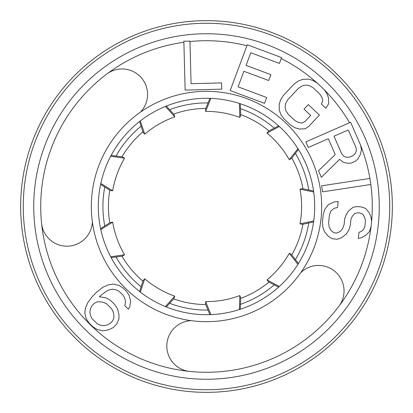 <?xml version="1.0" encoding="UTF-8"?>
<svg xmlns="http://www.w3.org/2000/svg" width="413" height="413" viewBox="0 0 413 413"><rect width="100%" height="100%" fill="white"/><g stroke="black" fill="none" stroke-linecap="round" stroke-linejoin="round"><path stroke-width="0.62" d="M23.267 206.5A183.233 183.233 0 0 1 206.5 23.267A183.233 183.233 0 0 1 389.733 206.5A183.233 183.233 0 0 1 206.5 389.733A183.233 183.233 0 0 1 23.267 206.5M313.591 191.085L302.584 188.664L300.008 189.144A95.109 95.109 0 0 1 300.008 223.856L313.725 220.965M278.625 125.857L268.636 131.076L266.974 133.094A95.109 95.109 0 0 1 289.291 159.692L297.938 148.659M289.291 159.692L291.568 158.401L298.444 149.475M209.912 98.361L205.617 108.779L205.643 111.396A95.109 95.109 0 0 1 239.834 117.426L239.364 103.42M239.834 117.426L240.748 114.974L240.278 103.715M139.604 121.463L143.012 132.206L144.71 134.199A95.109 95.109 0 0 1 174.776 116.838L165.417 106.409M174.776 116.838L173.904 114.37L166.305 106.048M100.596 184.358L110.111 190.398L112.692 190.832A95.109 95.109 0 0 1 124.566 158.205L110.689 156.233M124.566 158.205L122.315 156.878L111.138 155.386M313.725 192.035L300.008 189.144M279.338 126.497L266.974 133.094M210.873 98.392L205.643 111.396M140.358 120.875L144.71 134.199M100.798 183.424L112.692 190.832M278.625 287.143L268.636 281.924L266.974 279.906L279.338 286.503M266.974 279.906A95.109 95.109 0 0 0 289.291 253.308L297.938 264.341M100.596 228.642L110.111 222.602L112.692 222.168A95.109 95.109 0 0 0 124.566 254.795L110.689 256.767M112.692 222.168L100.798 229.576M139.604 291.537L143.012 280.794L144.71 278.801A95.109 95.109 0 0 0 174.776 296.162L165.417 306.591M144.71 278.801L140.358 292.125M209.912 314.639L205.617 304.221L205.643 301.604A95.109 95.109 0 0 0 239.834 295.574L239.364 309.58M205.643 301.604L210.873 314.608M313.591 221.915L302.584 224.336L300.008 223.856M298.444 263.525L291.568 254.599L289.291 253.308M111.138 257.614L122.315 256.122L124.566 254.795M166.305 306.952L173.904 298.63L174.776 296.162M240.278 309.285L240.748 298.026L239.834 295.574M300.731 272.725A115.175 115.175 0 0 1 191.054 320.633A25.477 25.477 0 0 0 168.287 354.628A25.477 25.477 0 0 0 189.706 371.426A165.783 165.783 0 0 1 189.701 371.426A165.783 165.783 0 0 0 338.913 306.255A25.477 25.477 0 0 0 335.377 271.78A25.477 25.477 0 0 0 300.731 272.725A115.175 115.175 0 0 0 140.275 112.269A25.477 25.477 0 0 0 141.22 77.623A25.477 25.477 0 0 0 106.745 74.087A165.783 165.783 0 0 0 41.574 223.294A25.477 25.477 0 0 0 84.933 238.729A25.477 25.477 0 0 0 92.367 221.946A115.175 115.175 0 0 1 140.275 112.269M183.883 42.271A165.783 165.783 0 0 0 106.75 74.087A165.783 165.783 0 0 0 106.745 74.087M328.66 328.66A172.763 172.763 0 0 1 84.34 328.66A172.763 172.763 0 0 1 84.34 84.34A172.763 172.763 0 0 1 328.66 84.34A172.763 172.763 0 0 1 328.66 328.66A172.763 172.763 0 0 0 328.66 84.34A172.763 172.763 0 0 0 84.34 84.34A172.763 172.763 0 0 0 84.34 328.66A172.763 172.763 0 0 0 328.66 328.66M281.243 58.522A165.783 165.783 0 0 1 317.101 83.003L319.899 85.574M370.224 180.45L370.533 182.463M341.757 153.925L333.998 136.207L348.283 129.95L356.042 147.668L356.316 150.884L355.226 153.584L352.779 155.768L349.925 157.017L346.657 157.338L343.936 156.305L341.757 153.925M185.132 90.096L221.766 89.141L221.6 82.905L191.074 83.705L189.959 41.093L183.857 41.254L185.132 90.096M238.089 86.838L243.902 71.253L268.703 80.504L270.882 74.655L246.081 65.409L250.805 52.745L279.42 63.416L281.599 57.572L247.263 44.764L230.191 90.55L264.526 103.353L266.705 97.509L238.089 86.838M319.43 115.057L308.294 104.613L304.025 109.166L310.71 115.428L305.021 121.499L302.146 123.074L298.496 122.506L294.815 120.477L288.129 114.215L285.868 110.669L285.063 107.065L285.713 103.395L287.815 99.667L298.48 88.289L302.068 85.95L305.682 85.068L309.332 85.641L313.018 87.664L319.698 93.932L321.959 97.473L322.765 101.082L321.376 104.05L325.831 108.232L328.645 103.74L328.516 97.922L326.967 93.622L323.968 89.384L317.282 83.116L312.858 80.396L308.465 79.126L302.652 79.373L298.32 81.015L294.025 84.113L283.359 95.491L280.546 99.977L279.188 104.401L279.312 110.225L280.861 114.525L283.865 118.763L290.551 125.031L294.975 127.751L299.363 129.021L305.181 128.768L308.764 126.435L319.43 115.057M335.227 154.56L318.5 170.781L321.355 177.306L339.584 159.325L343.12 162.216L348.154 163.347L351.422 163.027L355.232 161.359L357.679 159.175L360.265 154.71L361.489 149.728L360.394 144.648L350.596 122.274L305.837 141.876L308.289 147.472L328.283 138.711L335.227 154.56M370.843 184.477L369.919 178.442L321.619 185.819L322.538 191.859L370.843 184.477M358.334 238.399L361.545 237.712L366.001 235.116L369.532 231.394L371.096 226.443L371.633 221.378L371.024 217.223L369.387 212.953L365.681 208.467L361.649 207.016L357.513 206.583L353.27 207.156L348.706 210.769L346.213 214.6L344.752 218.539L344.112 224.615L342.651 228.554L340.26 231.373L336.946 233.071L333.843 232.741L330.958 230.392L329.207 227.135L328.603 222.979L329.455 214.879L330.921 210.94L334.339 208.229L337.55 207.543L338.19 201.472L333.947 202.045L328.459 204.538L324.825 209.272L323.255 214.223L322.398 222.323L322.899 227.491L324.541 231.76L328.247 236.246L332.166 238.709L337.338 239.251L341.685 237.666L346.249 234.052L348.748 230.222L350.312 225.271L350.957 219.195L352.31 216.267L354.7 213.449L357.906 212.762L359.976 212.984L362.97 214.321L364.715 217.579L365.428 220.723L364.787 226.799L363.435 229.726L361.153 231.533L358.974 232.328L358.334 238.399M118.954 314.51L117.509 308.723L114.608 304.412L110.978 300.845L106.616 298.021L99.347 296.71L105.898 291.485L108.81 289.978L112.45 289.177L116.084 289.833L118.996 291.232L123.353 295.512L124.798 298.392L125.521 302.017L124.788 305.666L128.422 309.234L129.878 306.296L130.616 301.191L129.171 295.398L126.264 291.093L123.363 288.238L119.001 285.414L113.188 284.072L108.092 284.898L102.997 287.18L97.174 291.655L92.073 296.849L87.701 302.755L85.512 307.892L84.773 312.997L86.219 318.79L89.12 323.095L92.755 326.662L97.112 329.486L102.93 330.828L108.02 330.002L113.116 327.721L116.76 324.014L118.949 318.877L118.954 314.51M112.398 321.185L110.214 323.41L107.303 324.923L103.663 325.723L100.029 325.067L97.122 323.668L92.037 318.676L90.586 315.79L89.869 312.171L90.602 308.516L92.058 305.579L94.247 303.354L97.158 301.841L100.065 301.784L103.699 302.44L106.611 303.839L111.691 308.836L113.141 311.717L113.864 315.341L113.859 318.247L112.398 321.185M189.701 371.426A165.783 165.783 0 0 1 41.574 223.294A25.477 25.477 0 0 0 84.933 238.729M283.003 283.003A108.196 108.196 0 0 0 283.003 129.997A108.196 108.196 0 0 0 129.997 129.997A108.196 108.196 0 0 0 129.997 283.003A108.196 108.196 0 0 0 283.003 283.003M20.65 206.5A185.85 185.85 0 0 0 206.5 392.35A185.85 185.85 0 0 0 392.35 206.5A185.85 185.85 0 0 0 206.5 20.65A185.85 185.85 0 0 0 20.65 206.5M302.951 224.254A98.072 98.072 0 0 1 291.8 254.898M268.971 282.1A98.072 98.072 0 0 1 240.733 298.403M205.762 304.572A98.072 98.072 0 0 1 173.651 298.909M142.898 281.155A98.072 98.072 0 0 1 121.938 256.174M109.791 222.803A98.072 98.072 0 0 1 109.791 190.197M302.951 188.746A98.072 98.072 0 0 0 291.8 158.102M268.971 130.9A98.072 98.072 0 0 0 240.733 114.597M205.762 108.428A98.072 98.072 0 0 0 173.651 114.091M142.898 131.845A98.072 98.072 0 0 0 121.938 156.826M246.907 45.719A165.783 165.783 0 0 0 189.975 41.543M349.558 122.728A165.783 165.783 0 0 0 324.298 89.848M369.888 178.442A165.783 165.783 0 0 0 360.492 145.102M371.617 221.337A165.783 165.783 0 0 0 370.812 184.482M338.913 306.255A165.783 165.783 0 0 0 371.07 226.489M191.054 320.633A115.175 115.175 0 0 1 92.367 221.946M308.754 190.021A103.57 103.57 0 0 0 295.424 153.399M274.237 128.149A103.57 103.57 0 0 0 240.485 108.66M208.028 102.94A103.57 103.57 0 0 0 169.645 109.708M141.101 126.187A103.57 103.57 0 0 0 116.048 156.042M104.778 187.012A103.57 103.57 0 0 0 104.778 225.988M308.754 222.979A103.57 103.57 0 0 1 295.424 259.601M274.237 284.851A103.57 103.57 0 0 1 240.485 304.34M208.028 310.06A103.57 103.57 0 0 1 169.645 303.292M141.101 286.813A103.57 103.57 0 0 1 116.048 256.958"/></g></svg>

